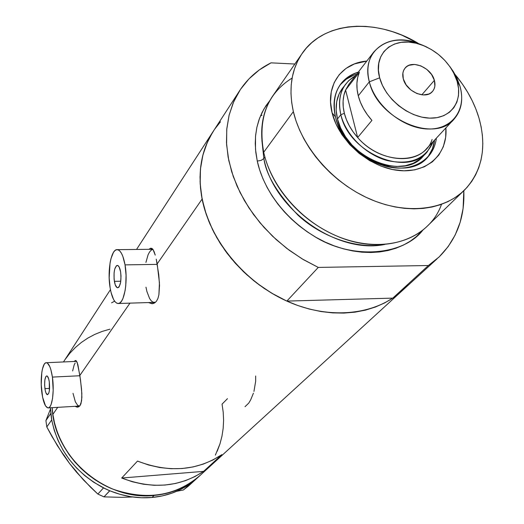 <?xml version="1.0" encoding="UTF-8"?>
<svg xmlns="http://www.w3.org/2000/svg" width="524" height="524" viewBox="0 0 524 524"><rect width="100%" height="100%" fill="white"/><g stroke="black" fill="none" stroke-linecap="round" stroke-linejoin="round"><path stroke-width="0.79" d="M114.376 281.349C113.459 272.244 114.455 266.919 117.363 265.373C118.778 265.648 119.852 267.777 120.585 271.76L121.005 276.037L120.612 282.397L119.158 286.766L118.516 287.493L117.14 287.669L115.247 284.859L114.108 279.292L114.088 272.834L114.717 269.1L116.4 265.727L117.776 265.478L119.105 266.926L120.585 271.76C121.509 280.91 120.52 286.261 117.618 287.8C116.184 287.519 115.103 285.37 114.376 281.349L120.789 281.218L114.376 281.349M44.933 388.651C44.258 381.348 44.867 377.09 46.76 375.885C47.854 376.108 48.699 378.118 49.295 381.911L49.348 390.766L48.739 393.295L47.402 394.71L45.974 392.961L45.208 390.288L44.632 385.048L44.874 379.893L45.87 376.533L46.793 375.885L47.284 376.108L48.653 378.793L49.295 381.911C49.97 389.247 49.367 393.517 47.474 394.716C46.367 394.487 45.523 392.463 44.933 388.651L49.577 388.402L44.933 388.651M79.917 375.741L52.413 377.09C54.575 391.264 52.079 408.53 48.07 407.914C45.385 407.344 43.341 402.465 41.94 393.269C39.863 379.271 42.274 362.156 46.348 362.719C48.955 363.237 50.972 368.031 52.413 377.09L79.917 375.741M48.28 407.908L79.694 406.048L77.762 405.471L75.364 401.829L73.013 393.328M157.259 264.378L125.04 264.875C128.216 282.076 123.952 304.66 117.959 303.501C114.474 302.813 111.867 297.612 110.132 287.905C107.106 270.954 111.199 248.566 117.343 249.66C120.697 250.308 123.258 255.378 125.04 264.875L157.259 264.378M118.404 303.494L155.458 302.348L152.949 302.151L151.22 300.802L149.595 298.516L146.917 291.534L145.967 287.165M76.229 360.813L75.554 361.416M77.716 407.128L79.982 405.694L80.978 403.676L81.875 397.447L81.554 389.116L79.864 375.413L129.939 303.173L79.864 375.413L77.172 362.398L75.548 360.486L73.969 361.488L75.528 360.486L76.406 360.997L77.873 364.625L80.506 379.907L81.842 393.465L81.606 400.899L79.982 405.694L78.659 406.853L77.061 407.128L75.037 406.342M152.025 248.494L151.05 249.116M156.231 259.164L158.752 274.602L159.525 285.475L158.896 294.822L157.921 298.457L156.473 301.215L154.619 302.97L152.445 303.678L148.737 302.662L151.901 303.684L154.619 302.97L156.473 301.215L157.921 298.457L158.896 294.822L159.44 282.836L157.174 263.893L202.113 199.068L157.174 263.893L156.231 259.164M154.194 251.893L155.242 255.109L153.087 249.647L154.194 251.893M152.491 248.893L153.087 249.647L152.491 248.893M150.558 248.238L151.881 248.409L150.558 248.238L148.914 249.319M260.507 115.856L262 115.254M52.872 414.346C57.299 446.127 81.2 476.316 112.359 488.944C146.458 500.865 175.776 496.3 200.299 475.248L192.465 481.641L185.647 485.925L178.33 489.495L170.582 492.291L162.486 494.283L154.122 495.449L145.561 495.763L136.908 495.219L128.242 493.818L119.662 491.571L111.252 488.486L103.11 484.608L95.322 479.964L87.967 474.613L81.128 468.6L74.88 462.004L69.292 454.884L64.413 447.326L60.293 439.4L56.978 431.206L54.503 422.829L52.872 414.346L57.719 407.351L52.872 414.346L52.204 407.679L52.872 414.346L54.503 422.829L56.978 431.206L60.293 439.4L64.413 447.326L69.292 454.884L74.88 462.004L81.128 468.6L87.967 474.613L95.322 479.964L103.11 484.608L111.252 488.486L119.662 491.571L128.242 493.818L136.908 495.219L145.561 495.763L154.122 495.449C105.501 501.206 53.658 456.496 52.204 407.679L52.872 414.346M238.852 91.903C246.817 79.248 257.539 69.568 271.019 62.847L259.288 69.934L249.031 78.829L240.464 89.407L233.783 101.499L229.165 114.913L226.741 129.415L226.604 144.735L228.792 160.58L233.304 176.627L240.084 192.55L249.011 208.015L259.911 222.68L272.572 236.232L286.726 248.369L302.073 258.836L318.271 267.417L303.448 259.662L289.32 250.315L276.128 239.54L264.129 227.534L253.511 214.506L244.479 200.692L237.162 186.354L231.687 171.734L228.117 157.095L226.486 142.692L226.8 128.753L229.021 115.516L233.069 103.169L238.852 91.903L212.469 132.526L206.797 143.511L202.781 155.51L200.522 168.342L200.083 181.815L201.498 195.707L204.779 209.803L209.882 223.84L216.753 237.595L225.274 250.806L235.315 263.245L246.706 274.687L259.242 284.925L272.696 293.781L286.838 301.09L318.271 267.417L428.39 265.517L439.191 256.878L448.164 246.621L455.192 234.981L460.183 222.196L463.098 208.513L463.812 190.723C464.919 217.506 456.574 239.684 438.784 257.264L428.39 265.517L392.79 298.123L402.917 290.047C376.645 314.95 330.539 320.446 287.696 301.477C244.872 282.521 210.294 240.765 202.113 199.068C197.45 173.673 200.902 151.495 212.469 132.526L207.504 141.886L202.932 154.927L200.456 168.977L200.168 183.786L202.113 199.068L200.482 187.978L200.024 177.099L200.725 166.527L202.565 156.375L205.513 146.746L209.515 137.72L214.251 129.788M121.686 478.032L137.504 461.087C168.866 473.048 196.991 470.899 221.875 454.629L203.594 471.371C179.332 487.287 152.025 489.508 121.686 478.032L137.504 461.087L148.515 464.978L159.741 467.532L171.014 468.718L182.142 468.528L192.95 466.969L203.279 464.094L212.967 459.954L221.875 454.629L203.594 471.371L121.686 478.032L203.594 471.371L194.915 476.585L185.483 480.646L175.442 483.488L164.942 485.054L154.141 485.29L143.216 484.189L132.343 481.759L121.686 478.032M227.468 398.672L222.052 404.135L223.211 412.205L223.591 420.287L223.178 428.311L221.966 436.197L219.969 443.88L215.371 455.127M214.526 129.382L220.473 121.804M407.842 284.958L400.998 291.796L393.269 297.796L384.714 302.898L375.413 307.031L365.451 310.136L354.918 312.166L343.927 313.09L332.589 312.887L321.016 311.544L309.343 309.068L297.684 305.472L286.169 300.789L274.943 295.064L264.109 288.364L253.806 280.753L244.145 272.316L235.237 263.153L227.167 253.367L220.034 243.057L213.91 232.355L208.853 221.377L204.91 210.235L202.113 199.068L206.279 214.506L212.62 229.794L221.023 244.603L231.326 258.62L243.326 271.537L256.773 283.078L271.386 293.001L286.838 301.09L392.79 298.123L403.316 289.667M63.476 361.953L110.44 289.641M65.114 359.457L69.928 353.176L75.384 347.478L81.416 342.408L87.96 338.013L94.949 334.319L102.318 331.365L109.994 329.157L102.318 331.365L94.949 334.319L87.96 338.013L81.416 342.408L75.384 347.478L69.928 353.176L65.114 359.457M114.612 301.169L111.573 302.839M253.95 391.435L255.666 381.23L255.653 375.97M245.022 406.696L248.743 403.113L250.649 399.923L253.419 393.197M152.91 303.245L153.499 303.475M145.921 262.432L148.096 254.749L149.543 252.018L151.161 250.184L152.864 249.326M77.735 406.375L78.587 406.886M77.421 407.141L77.061 407.128M72.633 370.953L74.159 364.94L75.181 362.936M125.04 264.875L122.852 256.38L121.43 253.262L119.865 251.068L118.221 249.869L116.551 249.712L114.933 250.577L113.42 252.437L110.937 258.751L110.053 262.963L109.175 277.884L110.132 287.905L111.042 292.385L113.564 299.453L115.084 301.772L116.701 303.141L118.365 303.494L120.003 302.813L121.555 301.117L122.957 298.451L125.098 290.656L125.747 285.822L126.061 275.244L125.04 264.875M52.413 377.09L50.848 369.584L49.832 366.695L47.553 363.204L46.374 362.719L45.228 363.106L44.16 364.331L42.418 369.086L41.802 372.42L41.226 384.708L42.601 397.192L45.496 405.818L47.828 407.895L48.987 407.646L50.075 406.532L51.057 404.587L52.538 398.522L53.186 390.373L52.413 377.09M198.871 476.552L188.136 486.338L194.771 480.272L189.845 483.96C178.782 491.623 166.173 496.13 152.012 497.473L141.467 497.741L130.797 496.706L120.186 494.374L109.686 490.772L103.483 487.936L97.87 494.073L103.994 496.87L109.686 490.772L107.584 489.816L109.804 490.765L103.994 496.87L121.555 497.341L132.683 496.988L121.555 497.341L103.994 496.87L97.87 494.073L90.619 487.255L76.471 472.117L69.64 463.609L63.293 454.799L51.876 436.328L46.8 426.942L51.673 419.953L54.28 430.433L58.092 440.586L63.135 450.339L69.325 459.528L76.57 468.004L84.757 475.628L93.757 482.276L105.586 488.899L103.483 487.936L97.87 494.073L83.48 479.977L69.64 463.609L57.378 445.669L46.8 426.942L51.673 419.953L51.372 417.772L51.752 420.051L50.776 413.521L45.916 420.576L50.821 413.416L51.077 415.696L50.448 407.777L51.752 420.051C58.053 450.031 75.273 472.628 103.405 487.837L109.804 490.765C123.73 496.438 137.799 498.671 152.012 497.473L154.122 495.449L152.012 497.473L162.276 495.914L172.095 493.097L181.33 489.089L191.588 482.702L183.361 489.986L176.686 491.289L183.361 489.986L198.039 477.312M45.916 420.576L50.494 408.989L45.916 420.576L46.8 426.942L45.916 420.576M188.136 486.338L183.361 489.986L188.136 486.338M76.425 471.482L69.64 463.609L63.908 455.015M200.299 475.248C187.723 486.901 172.324 493.634 154.122 495.449L162.486 494.283L170.582 492.291L178.33 489.495L185.647 485.925L192.465 481.641L198.727 476.676L401.161 291.652M217.185 451.288L219.969 443.88L221.966 436.197L223.178 428.311L223.591 420.287L223.211 412.205L222.052 404.135M358.259 72.135C338.838 79.15 331.24 94.058 335.458 116.865L332.131 112.935C325.05 85.877 341.248 62.959 366.787 61.079L354.506 63.895L346.069 68.369L339.205 74.677L334.188 82.602L331.253 91.857L330.546 102.101L332.131 112.935L335.458 116.865C332.511 104.119 334.181 93.285 340.482 84.364C344.864 78.462 350.792 74.388 358.259 72.135M423.51 155.844L420.025 159.132L413.253 163.259L405.294 165.754L396.471 166.501L387.112 165.453L377.594 162.63L368.313 158.143L359.641 152.17L351.931 144.952L345.512 136.784L340.626 128L337.469 118.968C334.712 107.066 336.29 96.953 342.205 88.635L348.643 80.709L355.554 75.646C342.028 83.689 337.122 96.704 340.836 114.697C345.807 134.884 365.51 154.541 386.817 160.462C410.187 165.46 425.698 159.1 433.348 141.382L427.243 151.849C407.207 177.584 348.611 152.962 340.836 114.697L337.469 118.968L336.153 110.04L336.716 101.584L339.107 93.92L342.932 87.691M340.135 84.855L346.22 79.216L353.707 75.201L356.687 74.172C349.914 76.216 344.392 79.786 340.115 84.881M441.509 204.321C429.123 239.985 382.16 255.83 336.736 236.01C313.247 225.772 294.233 210.045 279.692 188.83C271.851 177.007 266.519 164.811 263.703 152.255C271.137 186.086 300.095 219.988 335.163 235.335C370.252 250.701 407.456 246.149 427.866 225.582L463.471 191.044M299.728 212.115L307.771 218.921L299.728 212.115M263.867 158.569L261.142 160.377L257.264 161.078L255.496 149.307L255.509 136.423L256.865 127.391L259.57 118.214L263.847 109.149L269.886 100.529L265.897 105.835L262.072 112.457L259.053 119.623L256.891 127.26L255.614 135.31L255.24 143.681L255.791 152.301L257.264 161.078L261.142 160.377L263.867 158.569C273.41 209.436 337.345 254.579 384.767 244.446C355.305 249.843 319.182 235.25 297.842 215.023C277.419 193.631 266.087 174.813 263.867 158.569L264.921 157.135L263.867 158.569L261.895 140.491L263.867 158.569M293.361 111.619L263.703 152.255L293.361 111.619C288.501 89.388 291.2 70.34 301.457 54.476C322.758 21.222 375.466 17.58 417.988 43.184L401.613 35.043L392.614 31.715L383.542 29.148L374.477 27.366L365.503 26.39L356.7 26.239L348.139 26.927L339.906 28.447L332.072 30.792L324.723 33.962L317.93 37.931L311.767 42.667L306.291 48.143L301.569 54.313L297.658 61.118L294.606 68.506L292.451 76.412L291.233 84.764L290.971 93.468L291.678 102.455L293.361 111.619L296.001 120.88L299.59 130.122L304.097 139.26L309.474 148.194L315.664 156.814L322.607 165.04L330.231 172.769L338.458 179.922L347.189 186.42L356.333 192.19L365.785 197.175L375.446 201.321L385.212 204.583L394.972 206.941L404.626 208.362L414.071 208.853L423.202 208.408L431.94 207.039L440.193 204.779L447.882 201.655L454.93 197.712L461.284 192.996L466.891 187.566L471.692 181.481L475.668 174.813L478.779 167.621L481.019 159.997L482.362 151.999L482.82 143.714L482.388 135.218L481.091 126.592L478.943 117.907C486.993 146.772 482.316 170.693 464.899 189.662C444.083 210.668 405.517 214.945 368.804 198.57C332.111 182.221 301.516 146.707 293.361 111.619M307.647 218.829L299.839 212.22L307.647 218.829M294.848 64.026L271.019 62.847L294.848 64.026M422.96 229.984L416.298 236.645L410.135 241.263L403.316 245.147L395.915 248.245L387.989 250.531L379.618 251.959L370.887 252.516L361.881 252.182L352.691 250.95L343.416 248.834L334.155 245.848L325.011 242.016L316.077 237.379L307.45 231.981L299.23 225.89L291.508 219.156L284.355 211.86L277.864 204.085L272.094 195.911L267.102 187.428L262.943 178.736L259.655 169.92L257.264 161.078C261.443 180.865 276.679 212.98 314.276 236.331C352.259 260.277 403.847 255.411 422.96 229.984M428.39 265.517L392.79 298.123L286.838 301.09L318.271 267.417L428.39 265.517M301.457 54.476L272.159 96.802C262.105 112.326 259.288 130.817 263.703 152.255C257.703 118.431 267.181 93.691 292.137 78.037M455.081 74.5C466.327 88.006 474.286 102.475 478.943 117.907L475.962 109.241L472.196 100.68L467.677 92.283L462.443 84.128L455.081 74.5M445.885 127.902L445.655 137.386L443.311 146.766L438.857 155.012L432.438 161.792L424.27 166.822L414.648 169.874L403.939 170.798L392.568 169.534L380.987 166.108L369.682 160.645L359.11 153.368L349.718 144.565L341.897 134.609L335.956 123.919L332.131 112.935C338.792 140.812 369.014 167.228 397.945 170.398C426.942 173.87 448.053 154.161 445.885 127.902M426.785 158.124C431.114 153.067 433.721 147.034 434.619 140.019L432.444 148.724L428.449 156.041M436.374 138.133C435.444 145.423 432.673 151.646 428.062 156.8C406.493 184.317 343.711 157.888 335.458 116.865C341.065 140.032 364.881 162.302 389.234 167.064C413.613 172.003 433.951 158.962 436.374 138.133M423.49 155.864C403.48 181.54 345.159 157.082 337.469 118.968L340.836 114.697C338.052 102.756 339.624 92.617 345.552 84.279M432.097 139.469C424.165 165.27 380.902 164.877 357.663 137.537L345.598 90.023L359.392 72.168C356.464 79.183 356.091 87.056 358.265 95.794L369.335 81.829L379.664 77.807C372.44 53.107 394.087 35.573 419.187 44.068C434.18 49.138 445.603 58.583 453.463 72.417L457.151 81.384L454.295 74.041L450.109 66.941L444.758 60.332L438.444 54.457L431.383 49.538L423.844 45.745L416.102 43.223L408.432 42.071L401.122 42.346L394.448 44.042L388.664 47.114L384.007 51.457L380.66 56.92L378.773 63.293L378.433 70.347L379.664 77.807L382.435 85.373L386.647 92.741L392.129 99.619L398.666 105.724L406.002 110.8L413.822 114.658L421.827 117.134L429.68 118.136L437.075 117.638L443.723 115.68L449.369 112.339L453.81 107.767L456.882 102.147L458.48 95.709L458.572 88.7L457.151 81.384L459.882 85.877L455.579 75.423L449.612 66.234L453.384 71.624L456.509 77.238L459.882 85.877L457.151 81.384C463.203 101.433 450.673 118.935 429.68 118.136C408.772 117.645 384.957 98.453 379.664 77.807L369.335 81.829C375.433 106.018 403.356 128.524 427.833 128.996C452.415 129.828 466.956 109.247 459.882 85.877C463.524 99.102 461.657 110.099 454.288 118.876C435.058 143.805 377.391 119.21 369.335 81.829L358.265 95.794C360.577 104.551 365.136 112.752 371.929 120.396L357.663 137.537C377.28 160.324 412.617 165.61 426.608 148.633L454.288 118.876M434.383 80.336L421.82 94.837L434.383 80.336L434.861 86.1L434.186 88.68L432.922 90.914L431.114 92.722L428.835 94.032L423.202 94.955L416.894 93.534L410.881 89.977L406.107 84.829L403.297 78.895C402.216 74.709 402.753 71.185 404.895 68.343C411.268 59.199 431.291 67.413 434.383 80.336C435.549 84.705 434.966 88.353 432.627 91.281C426.15 100.117 406.231 91.779 403.297 78.895L402.884 73.098L403.604 70.53L404.914 68.323L406.755 66.555L409.061 65.29L414.681 64.439L420.916 65.893L426.837 69.417L431.56 74.48L434.383 80.336M344.353 113.348L340.836 114.697L344.353 113.348L346.403 119.649L349.344 125.865L353.124 131.878L357.663 137.537C351.021 130.037 346.58 121.974 344.353 113.348C342.264 104.741 342.683 96.966 345.598 90.023L343.882 95.322L343.089 101.06L343.246 107.106L344.353 113.348M373.651 52.177C386.463 37.964 404.259 36.3 427.053 47.186L415.683 42.418C386.47 32.514 360.997 52.885 369.335 81.829C366.459 70.124 367.9 60.24 373.651 52.177L348.86 84.331L345.598 90.023L359.392 72.168L357.676 77.526L356.909 83.329L357.099 89.46L358.265 95.794L360.381 102.193L363.407 108.514L367.285 114.625L371.929 120.396L357.663 137.537L345.598 90.023M136.535 249.45L212.462 132.533M152.517 303.671L151.901 303.684M152.825 249.28L117.343 249.66M76.668 361.364L46.348 362.719M402.917 290.047L436.99 258.902M427.289 157.619L428.062 156.8M422.75 156.656L427.243 151.849M455.579 75.423L453.463 72.417M415.683 42.418L419.187 44.068"/></g></svg>
